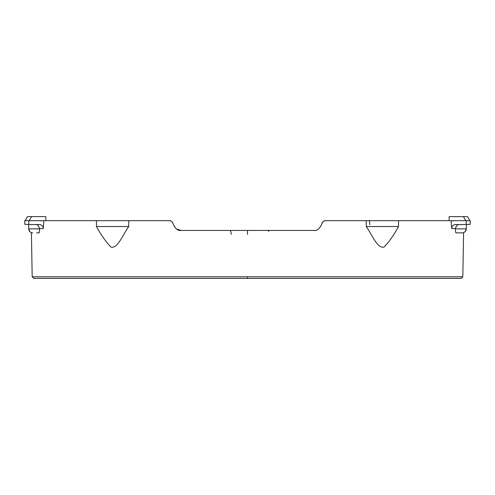 <?xml version="1.0" encoding="UTF-8"?>
<svg xmlns="http://www.w3.org/2000/svg" width="495" height="495" viewBox="0 0 495 495"><rect width="100%" height="100%" fill="white"/><g stroke="black" fill="none" stroke-linecap="round" stroke-linejoin="round"><path stroke-width="0.74" d="M128.78 220.677L128.719 226.543L96.513 226.543L96.42 220.677L169.21 220.677C170.825 220.424 172.155 221.506 173.188 223.926C175.249 228.752 177.909 230.917 181.158 230.429C178.027 231.017 175.372 228.851 173.188 223.926C175.372 228.845 178.027 231.017 181.158 230.429L265.456 230.429M96.513 226.543C100.992 234.902 105.788 241.733 110.899 247.042C117.476 249.171 123.137 234.277 128.719 226.543M24.781 224.303L24.75 220.677L24.781 224.303L24.75 220.677L24.781 224.303L32.132 224.563C27.46 224.396 27.46 224.396 32.132 224.563C27.46 224.396 27.46 224.396 32.132 224.563C27.46 224.396 27.46 224.396 32.132 224.563L39.377 224.563C41.828 224.761 43.139 226.091 43.3 228.554L39.606 228.554C38.591 225.503 37.119 224.173 35.201 224.563M29.242 220.677L31.587 216.612L27.503 216.612L25.158 220.677L29.242 220.677L25.158 220.677L27.503 216.612L25.158 220.677L29.242 220.677L24.75 220.677L43.857 220.677L43.3 228.554M31.587 216.612L45.818 216.612L45.886 220.677M462.819 276.798L32.181 276.798L33.809 278.394L461.192 278.394L462.819 276.798L463.586 232.644L465.127 231.679L466.321 228.876L455.388 228.876C455.536 231.938 455.796 233.269 456.167 232.867L462.256 232.867L456.167 232.867M39.606 228.554L39.612 228.876C39.47 231.926 39.21 233.256 38.833 232.867L36.519 232.867M273.048 278.394L264.571 278.394M470.219 224.303L470.25 220.677L470.219 224.303L470.25 220.677L470.219 224.303L462.868 224.563C467.54 224.396 467.54 224.396 462.868 224.563C467.54 224.396 467.54 224.396 462.868 224.563C467.54 224.396 467.54 224.396 462.868 224.563L455.623 224.563C453.173 224.761 451.861 226.091 451.7 228.554L455.394 228.554C456.421 225.497 457.894 224.167 459.805 224.563M455.394 228.554L455.388 228.876M366.281 226.543L398.487 226.543C394.02 234.884 389.225 241.715 384.101 247.036C377.493 249.146 371.844 234.24 366.281 226.543L366.22 220.677L325.79 220.677L469.842 220.677L467.497 216.612L469.842 220.677L465.758 220.677L469.842 220.677L467.497 216.612L463.413 216.612L465.758 220.677L470.25 220.677L467.026 220.677M451.143 220.677L451.7 228.554M398.58 220.677L398.487 226.543M27.503 216.612L25.158 220.677L24.75 220.677L27.974 220.677M449.114 220.677L449.182 216.612L463.413 216.612M467.497 216.612L469.842 220.677L465.758 220.677M269.521 230.429L268.482 231.27M231.245 234.426C230.973 231.623 230.404 230.293 229.544 230.429M454.255 220.677L453.005 220.869M321.812 223.926C319.69 228.795 317.035 230.961 313.842 230.429C316.973 231.017 319.628 228.851 321.812 223.926L321.812 223.926C322.864 221.494 324.194 220.411 325.79 220.677A4.065 4.065 11.5 0 0 321.812 223.926C319.64 228.838 316.979 231.004 313.842 230.429L247.5 230.429L247.5 234.426M322.802 221.989A4.065 4.065 92.4 0 1 323.452 221.413M323.984 221.098A4.065 4.065 92.4 0 1 325.128 220.727M172.47 222.317A4.065 4.065 90 0 0 171.957 221.748M171.214 221.203A4.065 4.065 90 0 0 169.872 220.727A4.065 4.065 0 0 1 171.289 221.246M369.821 224.668C369.716 222.001 369.425 220.671 368.961 220.677L369.282 220.69M176.727 229.117L181.158 230.429M171.016 221.098L171.493 221.383M172.241 222.032L173.188 223.926M172.6 222.496A4.065 4.065 0 0 0 171.957 221.741M32.181 276.798L31.414 232.644L29.873 231.679L28.679 228.876L39.612 228.876M43.857 220.677L96.42 220.677M40.745 220.677L41.995 220.869M28.84 224.445L28.803 220.677M247.5 276.798L247.5 278.394M466.16 224.445L466.197 220.677M32.744 232.867C30.288 232.613 28.933 231.283 28.679 228.876L28.605 224.439M462.256 232.867C464.687 232.638 466.043 231.307 466.321 228.876L466.395 224.439M125.718 220.69L126.039 220.677"/></g></svg>
